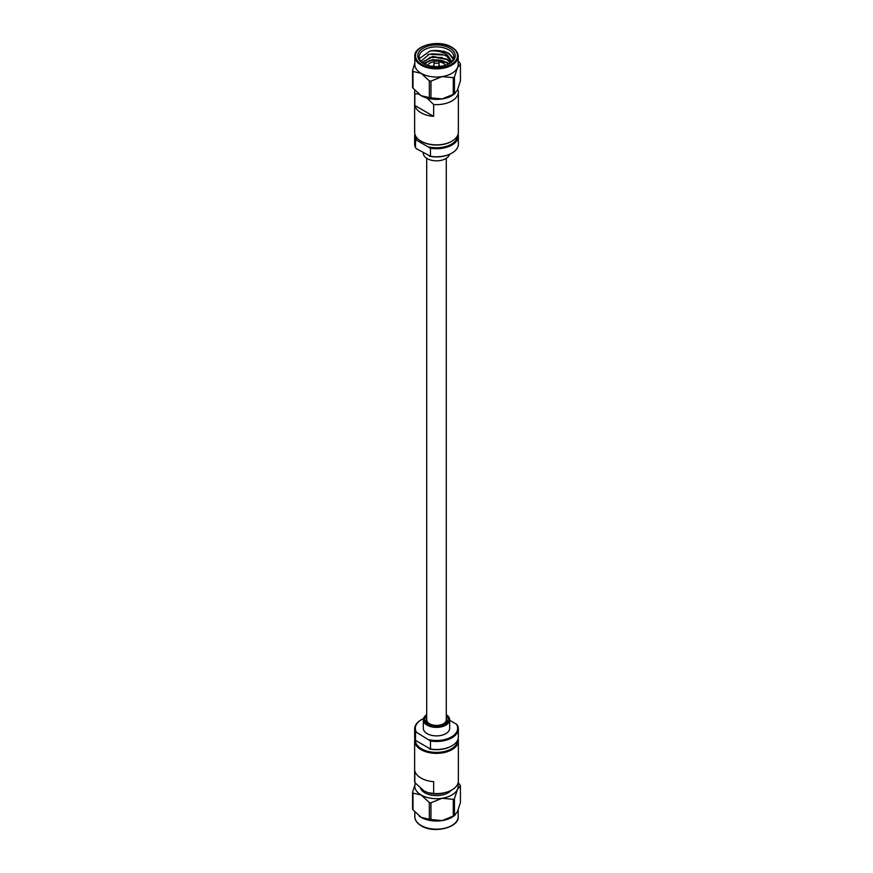 <?xml version="1.0" encoding="UTF-8"?>
<svg xmlns="http://www.w3.org/2000/svg" width="873" height="873" viewBox="0 0 873 873"><rect width="100%" height="100%" fill="white"/><g stroke="black" fill="none" stroke-linecap="round" stroke-linejoin="round"><path stroke-width="1.31" d="M426.711 158.319L426.711 719.778A9.789 5.653 0 0 0 429.581 723.772A9.789 5.653 0 0 0 440.243 725.005A9.789 5.653 0 0 0 446.289 719.778L446.289 158.319M451.712 141.317A21.159 12.222 180 0 1 451.461 141.459A21.159 12.222 180 0 1 421.539 141.459L421.048 141.175A21.858 12.615 0 0 0 451.952 141.175A21.858 12.615 0 0 0 458.358 132.26L458.358 92.014A21.858 12.615 0 0 0 458.172 90.366M435.714 61.175A1.113 0.644 0 0 0 437.286 60.27L438.268 60.837A2.499 1.44 180 0 1 438.999 61.852A2.499 1.44 180 0 1 437.46 63.183A2.499 1.44 180 0 1 434.732 62.878A2.499 1.44 180 0 1 434.001 61.852A2.499 1.44 180 0 1 434.732 60.837L435.714 60.27A1.113 0.644 0 0 0 435.714 61.175M440.178 66.37A3.885 2.248 0 0 0 439.25 65.519A3.885 2.248 0 0 0 438.999 65.377M419.4 58.6L429.985 51.016C436.86 50.35 442.72 51.78 447.576 55.283L450.97 60.433L446.998 56.287L444.292 55.054L429.21 54.279L420.873 61.241M453.6 58.6L448.766 53.22L443.288 51.081L448.667 53.395L453.305 59.386M445.514 65.257A9.559 5.522 0 0 0 443.266 63.194A9.559 5.522 0 0 0 438.999 61.776M434.001 61.776A9.559 5.522 0 0 0 427.486 65.257M423.252 63.413L423.252 63.413A18.737 10.814 180 0 1 423.252 48.124A18.737 10.814 180 0 1 449.748 48.124A18.737 10.814 180 0 1 449.748 63.413A18.737 10.814 180 0 1 423.252 63.413M449.235 63.696A17.351 10.018 0 0 0 453.851 56.898A17.351 10.018 0 0 0 448.766 49.816A17.351 10.018 0 0 0 429.865 47.644A17.351 10.018 0 0 0 419.149 56.898A17.351 10.018 0 0 0 423.765 63.696M448.013 64.307A12.495 7.213 0 0 0 445.328 62.005A12.495 7.213 0 0 0 424.987 64.307M453.273 94.393A24.575 14.186 180 0 0 454.451 93.717L457.441 90.083L460.431 80.829L460.431 64.1L457.441 67.734A21.683 12.517 0 0 0 458.183 64.504L458.183 56.33A21.683 12.517 180 0 1 444.794 67.898A21.683 12.517 180 0 1 421.168 65.191A21.683 12.517 180 0 1 414.817 56.33L414.817 64.504A21.683 12.517 0 0 0 421.168 73.354A21.683 12.517 0 0 0 442.109 76.595A21.683 12.517 0 0 0 457.441 67.734L454.451 76.988L454.451 93.717L455.248 93.258L453.96 94.262A21.683 12.517 0 0 1 442.109 98.933L453.273 94.393L453.273 77.675A24.575 14.186 0 0 0 454.451 76.988M423.318 152.72L423.318 153.222A13.182 7.617 0 0 0 427.181 158.602A13.182 7.617 0 0 0 440.625 160.446A13.182 7.617 0 0 0 449.54 154.346M414.839 90.312A21.858 12.615 0 0 0 414.642 92.014A21.858 12.615 0 0 0 414.828 93.673L414.828 105.491A21.858 12.615 0 0 0 421.048 112.759A21.858 12.615 0 0 0 433.641 116.349L433.641 104.531L427.115 98.125M433.641 104.531A21.858 12.615 0 0 0 458.358 92.014M429.407 60.586L435.791 59.899M441.454 60.477L442.12 60.619M429.407 57.443L442.12 57.476M427.803 54.715L432.015 53.831L442.338 54.377M429.985 51.016C436.937 49.783 443.2 50.71 448.766 53.799L452.563 57.302M458.107 134.18A21.858 12.615 180 0 1 458.358 136.112A21.858 12.615 180 0 1 430.465 148.235L415.493 139.593L415.493 147.635L416.563 148.825L430.465 156.278L430.465 148.235M430.465 156.278A21.858 12.615 0 0 0 451.952 153.081A21.858 12.615 0 0 0 458.358 144.154L458.358 136.112M418.953 94.197A21.683 12.517 0 0 0 419.04 94.262A21.683 12.517 0 0 0 421.168 95.692A21.683 12.517 0 0 0 442.109 98.933L430.956 97.852A24.575 14.186 180 0 1 429.341 97.601L429.341 80.873A24.575 14.186 0 0 0 430.956 81.124L430.956 97.852M415.341 135.413A21.159 12.222 0 0 0 416.563 139.647M429.385 147.046A21.159 12.222 0 0 0 457.659 135.413M421.539 141.459L421.048 141.175A21.858 12.615 0 0 1 414.642 132.26L414.642 92.014M418.811 94.077L414.828 93.673M451.712 153.222A21.159 12.222 180 0 1 451.461 153.364A21.159 12.222 180 0 1 429.385 156.223M415.493 139.593A21.858 12.615 180 0 1 414.642 136.112L414.642 144.154A21.858 12.615 0 0 0 415.493 147.635M414.642 136.112A21.858 12.615 180 0 1 414.893 134.18M412.994 88.162A24.575 14.186 180 0 1 412.569 87.235L412.569 70.506A24.575 14.186 0 0 0 412.994 71.444L412.994 88.162L421.168 95.692L429.341 97.601M453.273 77.675L442.109 76.595L430.956 81.124M429.341 80.873L421.168 73.354L412.994 71.444M412.569 70.506L414.817 63.031M460.431 64.1A24.575 14.186 0 0 0 460.006 63.172L458.183 61.055M433.641 116.349L414.828 105.491M450.97 60.433L451.33 62.092M421.975 62.376L432.659 56.407L446.998 59.157L450.588 62.747M423.35 63.434L432.659 59.56L446.998 62.299L448.995 63.827M444.292 55.054L446.998 56.396L451.297 62.125M422.096 62.485L432.659 56.8L446.998 59.55L450.435 62.867M423.591 63.598L432.659 59.953L446.998 62.692L448.711 63.969M434.001 65.377A3.885 2.248 0 0 0 432.822 66.37M438.268 60.837L437.286 60.27A1.113 0.644 0 0 0 435.714 60.27M415.341 740.053A21.159 12.222 0 0 0 421.539 748.816A21.159 12.222 0 0 0 444.706 751.446A21.159 12.222 0 0 0 457.659 740.053M458.107 738.82A21.858 12.615 180 0 1 458.358 740.74A21.858 12.615 180 0 1 444.87 752.406A21.858 12.615 180 0 1 421.048 749.667A21.858 12.615 180 0 1 414.642 740.74A21.858 12.615 180 0 1 414.893 738.82M446.289 715.98A11.796 6.809 180 0 1 444.837 724.601A11.796 6.809 180 0 1 428.163 724.601L428.163 724.601A11.796 6.809 180 0 1 426.711 715.98M444.324 724.885A10.411 6.013 0 0 0 446.911 720.912A10.411 6.013 0 0 0 446.289 718.861M458.161 782.688L460.006 784.838A24.575 14.186 0 0 1 460.431 785.765L460.431 802.494L457.441 811.737L454.451 815.371A24.575 14.186 180 0 1 453.273 816.059L453.273 799.341A24.575 14.186 0 0 0 454.451 798.653L454.451 815.371L455.248 814.913L453.96 815.928A21.683 12.517 180 0 1 442.109 820.598A21.683 12.517 180 0 1 421.168 817.357A21.683 12.517 180 0 1 419.04 815.928A21.683 12.517 180 0 1 418.953 815.862M446.289 714.681A13.182 7.617 180 0 1 449.682 719.778A13.182 7.617 180 0 1 441.542 726.816A13.182 7.617 180 0 1 427.181 725.168A13.182 7.617 180 0 1 423.318 719.778A13.182 7.617 180 0 1 426.711 714.681M449.682 719.778L449.682 728.278A13.182 7.617 180 0 1 441.542 735.317A13.182 7.617 180 0 1 427.181 733.658A13.182 7.617 180 0 1 423.318 728.278L423.318 719.778M451.221 790.305A16.38 9.461 180 0 1 424.911 792.848A16.38 9.461 180 0 1 420.59 788.417M414.828 782.634L424.234 791.014L427.999 792.662L433.641 793.492L433.641 781.673A21.858 12.615 180 0 1 421.048 778.094A21.858 12.615 180 0 1 414.828 770.815L414.828 782.634A21.858 12.615 180 0 1 414.642 780.986L414.642 740.74M415.493 732.338A21.858 12.615 180 0 1 414.642 728.846L414.642 736.888A21.858 12.615 0 0 0 415.493 740.38L430.465 749.023L430.465 740.981L416.563 732.382L415.493 732.338L415.493 740.38M414.642 728.846A21.858 12.615 180 0 1 421.048 719.919A21.858 12.615 180 0 1 421.288 719.778M457.801 783.812A21.683 12.517 180 0 1 457.441 789.399A21.683 12.517 180 0 1 442.109 798.26A21.683 12.517 180 0 1 421.168 795.019A21.683 12.517 180 0 1 415.395 783.277M451.712 745.957A21.159 12.222 180 0 1 451.461 746.099A21.159 12.222 180 0 1 429.385 748.969M458.358 740.74L458.358 780.986A21.858 12.615 180 0 1 446.736 792.127A21.858 12.615 180 0 1 433.641 793.492M446.736 792.127L444.171 792.913A16.38 9.461 180 0 1 428.829 792.913L427.999 792.662M429.385 739.791A21.159 12.222 0 0 0 451.461 736.921A21.159 12.222 0 0 0 456.437 724.175L457.507 725.365A21.858 12.615 180 0 1 458.358 728.846A21.858 12.615 180 0 1 430.465 740.981M449.682 720.28L456.437 724.175M423.46 718.654A21.159 12.222 0 0 0 421.539 719.636A21.159 12.222 0 0 0 416.563 732.382M430.465 749.023A21.858 12.615 0 0 0 451.952 745.815A21.858 12.615 0 0 0 458.358 736.888L458.358 728.846M429.341 802.538A24.575 14.186 0 0 0 430.956 802.789L430.956 819.518A24.575 14.186 180 0 1 429.341 819.267L429.341 802.538L421.168 795.019L412.994 793.11L412.994 809.828A24.575 14.186 180 0 1 412.569 808.9L412.569 792.171L415.559 782.917M453.273 799.341L442.109 798.26L430.956 802.789M460.431 785.765L457.441 789.399L454.451 798.653M412.569 792.171A24.575 14.186 0 0 0 412.994 793.11M412.994 809.828L421.168 817.357L429.341 819.267M430.956 819.518L442.109 820.598L453.273 816.059M426.711 718.861A10.411 6.013 0 0 0 426.089 720.912A10.411 6.013 0 0 0 428.676 724.885M421.659 64.34A20.996 12.124 0 0 0 451.341 64.34A20.996 12.124 0 0 0 451.341 47.197A20.996 12.124 0 0 0 421.659 47.197A20.996 12.124 0 0 0 421.659 64.34M458.183 816.67C459.362 827.473 433.892 833.911 421.31 825.836C417.043 823.283 414.882 820.216 414.817 816.67A21.683 12.517 0 0 0 421.168 825.52A21.683 12.517 0 0 0 444.794 828.226A21.683 12.517 0 0 0 458.183 816.67L458.183 809.969M438.999 61.852L438.999 66.49M458.183 56.33C458.118 52.784 455.957 49.717 451.69 47.164C439.108 39.089 413.638 45.527 414.817 56.33M434.001 61.852L434.001 66.49M414.817 811.945L414.817 816.67"/></g></svg>
